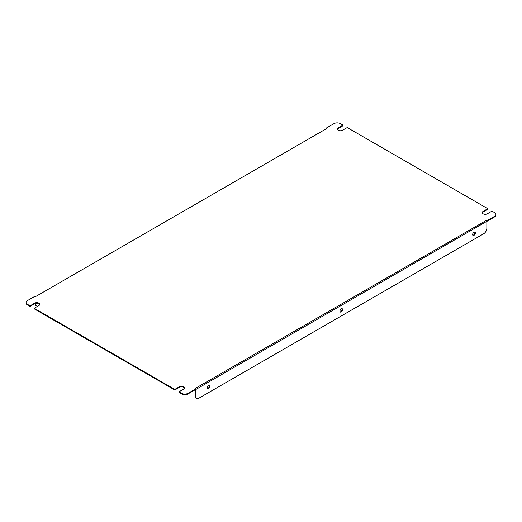<?xml version="1.0" encoding="UTF-8"?>
<svg xmlns="http://www.w3.org/2000/svg" width="522" height="522" viewBox="0 0 522 522"><rect width="100%" height="100%" fill="white"/><g stroke="black" fill="none" stroke-linecap="round" stroke-linejoin="round"><path stroke-width="0.78" d="M34.217 308.248L34.217 308.841L174.792 389.999L174.792 389.405L34.217 308.248L38.882 305.553A2.956 1.71 0 0 0 39.75 304.346A2.956 1.71 0 0 0 37.923 302.767A2.956 1.71 0 0 0 34.7 303.138L30.041 305.833L27.431 304.326L27.431 304.92L30.041 306.427L30.041 305.833M482.295 212.898A2.956 1.71 0 0 1 483.118 211.991L487.783 209.296L487.783 208.702L347.208 127.544L342.543 130.232A2.956 1.71 0 0 1 339.32 130.604A2.956 1.71 0 0 1 337.499 129.025A2.956 1.71 0 0 1 338.36 127.818L343.026 125.13L340.422 123.623A4.548 2.63 0 0 0 333.989 123.623L326.27 128.079L326.857 128.425L35.744 296.496L35.15 296.157L27.431 300.613A4.548 2.63 0 0 0 26.1 302.466A4.548 2.63 0 0 0 27.431 304.326M486.85 220.793L486.256 220.447L486.85 221.387L486.85 220.793L494.569 216.336A4.548 2.63 0 0 0 495.9 214.477A4.548 2.63 0 0 0 494.569 212.617L491.959 211.116L487.3 213.811A2.956 1.71 0 0 1 484.077 214.177A2.956 1.71 0 0 1 482.25 212.604A2.956 1.71 0 0 1 483.118 211.397L487.783 208.702M326.341 128.719L326.27 128.079M188.011 393.914A4.548 2.63 180 0 1 181.578 393.914L178.974 392.413L178.974 391.82L181.578 393.32A4.548 2.63 0 0 0 188.011 393.32L188.011 393.914L195.73 389.458L195.143 388.525L486.256 220.447M184.455 388.218A2.956 1.71 0 0 0 182.432 386.887A2.956 1.71 0 0 0 179.457 387.304L174.792 389.999M39.705 304.639A2.956 1.71 0 0 0 37.682 303.308A2.956 1.71 0 0 0 34.7 303.732L30.041 306.427M27.431 304.92A4.548 2.63 180 0 1 26.1 303.067L26.1 302.466M343.026 125.13L343.026 125.724L338.36 128.419A2.956 1.71 0 0 0 337.545 129.325M495.9 214.477L495.9 215.071A4.548 2.63 180 0 1 494.569 216.93L494.569 216.336M486.85 221.387L494.569 216.93M178.974 391.82L183.64 389.125A2.956 1.71 0 0 0 184.501 387.918A2.956 1.71 0 0 0 182.68 386.339A2.956 1.71 0 0 0 179.457 386.711L174.792 389.405M188.011 393.32L195.73 388.864M486.772 221.341L195.73 389.549L195.73 396.296A4.548 2.63 120 0 0 196.677 398.377A4.548 2.63 120 0 0 198.947 398.149L483.633 233.791A4.548 2.63 120 0 0 486.85 228.218L486.85 221.472M195.156 389.79L195.215 395.996L195.73 396.296M473.983 232.231A1.912 1.103 120 0 0 472.73 233.915A1.912 1.103 120 0 0 473.023 235.448A1.912 1.103 120 0 0 474.935 234.345A1.912 1.103 120 0 0 474.935 232.133A1.912 1.103 120 0 0 473.983 232.231M341.29 308.841A1.912 1.103 120 0 0 340.044 310.525A1.912 1.103 120 0 0 340.337 312.052A1.912 1.103 120 0 0 342.243 310.949A1.912 1.103 120 0 0 342.243 308.743A1.912 1.103 120 0 0 341.29 308.841M208.598 385.445A1.912 1.103 120 0 0 207.351 387.128A1.912 1.103 120 0 0 207.645 388.662A1.912 1.103 120 0 0 209.557 387.559A1.912 1.103 120 0 0 209.557 385.353A1.912 1.103 120 0 0 208.598 385.445M474.642 232.049A1.912 1.103 -60 0 1 473.467 235.057A1.912 1.103 -60 0 1 472.801 235.239M341.956 308.659A1.912 1.103 -60 0 1 340.775 311.66A1.912 1.103 -60 0 1 340.116 311.843M209.263 385.269A1.912 1.103 -60 0 1 208.082 388.27A1.912 1.103 -60 0 1 207.423 388.453M196.677 398.377L196.161 398.077A4.548 2.63 -60 0 1 195.215 395.996M35.666 303.882A4.548 2.63 120 0 0 36.612 305.964L36.096 305.664A4.548 2.63 -60 0 1 35.15 303.582L35.666 303.882L35.666 303.36M36.612 305.964A4.548 2.63 120 0 0 37.878 306.133M181.578 393.914L181.578 393.32M483.118 211.991L483.118 211.397M338.36 128.419L338.36 127.818M34.7 303.732L34.7 303.138M179.457 387.304L179.457 386.711"/></g></svg>

